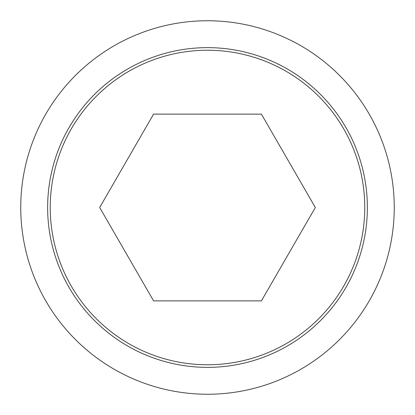 <?xml version="1.0" encoding="UTF-8"?>
<svg xmlns="http://www.w3.org/2000/svg" width="415" height="415" viewBox="0 0 415 415"><rect width="100%" height="100%" fill="white"/><g stroke="black" fill="none" stroke-linecap="round" stroke-linejoin="round"><path stroke-width="0.62" d="M20.75 207.5A186.75 186.75 0 0 0 207.5 394.25A186.75 186.75 0 0 0 394.25 207.5A186.75 186.75 0 0 0 207.5 20.75A186.75 186.75 0 0 0 20.75 207.5M367.363 207.5A159.863 159.863 0 0 1 207.5 367.363A159.863 159.863 0 0 1 47.637 207.5A159.863 159.863 0 0 1 207.5 47.637A159.863 159.863 0 0 1 367.363 207.5M50.236 207.5A157.264 157.264 0 0 0 207.5 364.764A157.264 157.264 0 0 0 364.764 207.5A157.264 157.264 0 0 0 207.5 50.236A157.264 157.264 0 0 0 50.236 207.5M315.322 207.5L261.409 300.875L153.591 300.875L99.678 207.5L153.591 114.125L261.409 114.125L315.322 207.5"/></g></svg>
